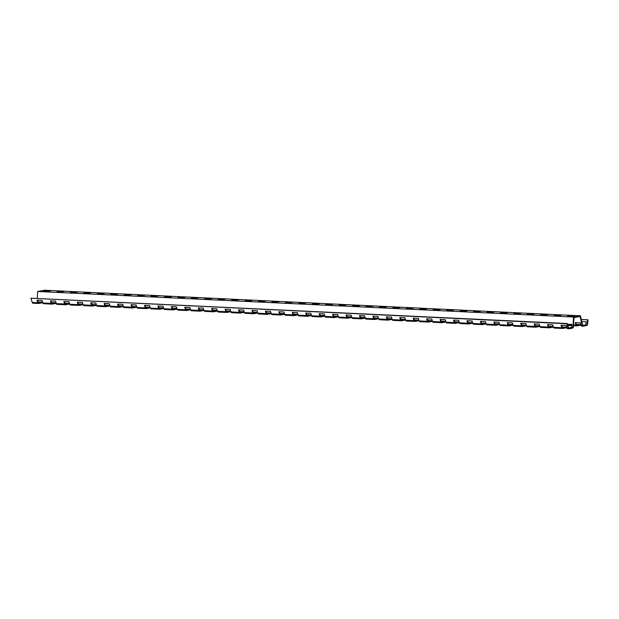 <?xml version="1.0" encoding="UTF-8"?>
<svg xmlns="http://www.w3.org/2000/svg" width="619" height="619" viewBox="0 0 619 619"><rect width="100%" height="100%" fill="white"/><g stroke="black" fill="none" stroke-linecap="round" stroke-linejoin="round"><path stroke-width="0.93" d="M574.594 315.907L567.507 316.185L574.594 315.907M556.721 315.056L561.154 315.264L558.508 315.752L554.075 315.543L556.721 315.056M543.289 314.413L547.722 314.63L540.635 314.901L543.289 314.413M529.849 313.779L534.282 313.988L531.636 314.475L527.202 314.259L529.849 313.779M516.408 313.137L520.85 313.346L518.196 313.833L513.762 313.616L516.408 313.137M502.976 312.494L507.41 312.703L504.756 313.191L500.322 312.982L502.976 312.494M489.536 311.852L493.97 312.061L491.324 312.549L486.89 312.34L489.536 311.852M476.104 311.21L480.537 311.427L473.45 311.697L476.104 311.21M462.664 310.576L467.097 310.784L464.451 311.272L460.01 311.055L462.664 310.576M449.224 309.933L453.657 310.142L451.011 310.63L446.578 310.413L449.224 309.933M435.791 309.291L440.225 309.5L437.571 309.987L433.138 309.779L435.791 309.291M422.351 308.649L426.785 308.858L424.139 309.345L419.705 309.136L422.351 308.649M408.919 308.007L413.353 308.223L406.265 308.494L408.919 308.007M395.479 307.372L399.913 307.581L397.259 308.061L392.825 307.852L395.479 307.372M382.039 306.73L386.473 306.939L383.826 307.426L379.393 307.21L382.039 306.73M368.607 306.088L373.04 306.297L365.953 306.575L368.607 306.088M355.167 305.446L359.6 305.654L356.954 306.142L352.521 305.933L355.167 305.446M341.727 304.803L346.168 305.02L339.08 305.291L341.727 304.803M328.294 304.169L332.728 304.378L330.074 304.858L325.64 304.649L328.294 304.169M314.854 303.527L319.288 303.736L316.642 304.223L312.208 304.006L314.854 303.527M301.422 302.884L305.856 303.093L298.768 303.372L301.422 302.884M287.982 302.242L292.416 302.451L285.328 302.73L287.982 302.242M274.542 301.6L278.983 301.817L271.896 302.087L274.542 301.6M261.11 300.958L265.543 301.174L258.456 301.445L261.11 300.958M247.67 300.323L252.103 300.532L249.457 301.02L245.023 300.803L247.67 300.323M234.237 299.681L238.671 299.89L231.583 300.169L234.237 299.681M220.797 299.039L225.231 299.248L218.143 299.526L220.797 299.039M207.357 298.397L211.791 298.613L204.711 298.884L207.357 298.397M193.925 297.754L198.359 297.971L191.271 298.242L193.925 297.754M153.613 295.836L158.046 296.044L150.959 296.323L153.613 295.836M140.173 295.193L144.606 295.41L137.526 295.681L140.173 295.193M126.74 294.551L131.174 294.768L124.086 295.039L126.74 294.551M113.3 293.917L117.734 294.126L115.088 294.613L110.654 294.396L113.3 293.917M99.86 293.274L104.302 293.483L101.648 293.971L97.214 293.762L99.86 293.274M86.428 292.632L90.861 292.841L88.208 293.329L83.774 293.12L86.428 292.632M72.988 291.99L77.421 292.207L70.342 292.478L72.988 291.99M59.556 291.348L63.989 291.564L56.902 291.835L59.556 291.348M46.116 290.713L50.549 290.922L47.903 291.41L43.462 291.193L46.116 290.713M180.485 297.12L184.919 297.329L182.272 297.816L177.839 297.6L180.485 297.12M167.053 296.478L171.486 296.687L168.832 297.174L164.399 296.965L167.053 296.478M513.012 324.96A1.238 0.944 -87.3 0 1 512.524 325.254L509.019 325.896A1.238 0.944 -87.3 0 1 508.037 325.145L507.286 322.638L512.393 322.886L513.143 325.393A1.238 0.944 92.7 0 0 514.126 326.136M507.804 322.669L508.609 325.346L512.865 324.449M580.901 324.921A1.238 0.944 -87.3 0 1 580.382 325.23L576.885 325.873A1.238 0.944 -87.3 0 1 575.879 325.045L575.291 322.6L580.398 322.839L580.986 325.292A1.238 0.944 92.7 0 0 581.992 326.12M575.794 322.623L576.444 325.331L580.73 324.224M581.79 321.578L586.139 321.787L585.798 324.797L582.696 325.362M567.724 325.068A1.238 0.944 92.7 0 0 568.552 325.478M566.764 327.521A1.238 0.944 -87.3 0 1 566.269 327.815L562.772 328.457A1.238 0.944 -87.3 0 1 561.789 327.714L561.031 325.207L566.137 325.447L566.896 327.954A1.238 0.944 92.7 0 0 567.871 328.697M567.461 324.186L571.886 324.395L571.708 327.374L568.59 327.946M561.549 325.23L562.354 327.908L566.609 327.01M42.719 302.536A1.238 0.944 -87.3 0 1 42.224 302.83L38.726 303.465A1.238 0.944 -87.3 0 1 37.744 302.722L36.985 300.215L42.092 300.463L42.85 302.97A1.238 0.944 92.7 0 0 43.833 303.712M37.504 300.238L38.316 302.923L42.564 302.026M553.324 326.878A1.238 0.944 -87.3 0 1 552.829 327.172L549.332 327.815A1.238 0.944 -87.3 0 1 548.349 327.072L547.591 324.565L552.697 324.805L553.456 327.312A1.238 0.944 92.7 0 0 554.438 328.055M548.109 324.588L548.921 327.265L553.169 326.375M69.591 303.821A1.238 0.944 -87.3 0 1 69.096 304.107L65.599 304.749A1.238 0.944 -87.3 0 1 64.616 304.006L63.858 301.499L68.964 301.739L69.723 304.246A1.238 0.944 92.7 0 0 70.705 304.997M64.376 301.523L65.188 304.2L69.436 303.31M526.452 325.602A1.238 0.944 -87.3 0 1 525.957 325.896L522.459 326.53A1.238 0.944 -87.3 0 1 521.477 325.787L520.718 323.28L525.825 323.528L526.583 326.035A1.238 0.944 92.7 0 0 527.566 326.778M521.237 323.304L522.049 325.989L526.297 325.091M96.463 305.097A1.238 0.944 -87.3 0 1 95.976 305.391L92.471 306.034A1.238 0.944 -87.3 0 1 91.488 305.291L90.738 302.784L95.844 303.024L96.595 305.531A1.238 0.944 92.7 0 0 97.578 306.273M91.256 302.807L92.061 305.484L96.316 304.587M486.139 323.675A1.238 0.944 -87.3 0 1 485.644 323.969L482.147 324.611A1.238 0.944 -87.3 0 1 481.164 323.869L480.406 321.362L485.513 321.601L486.271 324.108A1.238 0.944 92.7 0 0 487.254 324.851M480.924 321.385L481.737 324.062L485.985 323.172M123.343 306.382A1.238 0.944 -87.3 0 1 122.848 306.676L119.343 307.31A1.238 0.944 -87.3 0 1 118.361 306.567L117.61 304.061L122.717 304.308L123.467 306.815A1.238 0.944 92.7 0 0 124.45 307.558M118.128 304.084L118.933 306.761L123.189 305.871M459.267 322.398A1.238 0.944 -87.3 0 1 458.772 322.692L455.274 323.327A1.238 0.944 -87.3 0 1 454.292 322.584L453.534 320.077L458.64 320.325L459.399 322.832A1.238 0.944 92.7 0 0 460.381 323.575M454.052 320.1L454.857 322.785L459.112 321.888M136.776 307.024A1.238 0.944 -87.3 0 1 136.281 307.31L132.783 307.953A1.238 0.944 -87.3 0 1 131.801 307.21L131.042 304.703L136.149 304.943L136.907 307.45A1.238 0.944 92.7 0 0 137.89 308.2M131.561 304.726L132.373 307.403L136.621 306.513M150.216 307.658A1.238 0.944 -87.3 0 1 149.721 307.953L146.223 308.595A1.238 0.944 -87.3 0 1 145.241 307.852L144.482 305.345L149.589 305.585L150.347 308.092A1.238 0.944 92.7 0 0 151.322 308.835M145.001 305.368L145.805 308.045L150.061 307.156M163.648 308.301A1.238 0.944 -87.3 0 1 163.161 308.595L159.656 309.237A1.238 0.944 -87.3 0 1 158.673 308.494L157.922 305.987L163.029 306.227L163.78 308.734A1.238 0.944 92.7 0 0 164.762 309.477M158.441 306.01L159.245 308.688L163.501 307.79M109.903 305.74A1.238 0.944 -87.3 0 1 109.408 306.034L105.911 306.668A1.238 0.944 -87.3 0 1 104.928 305.925L104.17 303.418L109.277 303.666L110.035 306.173A1.238 0.944 92.7 0 0 111.018 306.916M104.688 303.442L105.501 306.126L109.749 305.229M432.395 321.114A1.238 0.944 -87.3 0 1 431.9 321.408L428.394 322.05A1.238 0.944 -87.3 0 1 427.42 321.307L426.661 318.8L431.768 319.04L432.519 321.547A1.238 0.944 92.7 0 0 433.501 322.29M427.18 318.824L427.984 321.501L432.24 320.603M177.088 308.943A1.238 0.944 -87.3 0 1 176.593 309.237L173.096 309.871A1.238 0.944 -87.3 0 1 172.113 309.129L171.355 306.622L176.461 306.869L177.22 309.376A1.238 0.944 92.7 0 0 178.202 310.119M171.873 306.653L172.686 309.33L176.933 308.432M83.031 304.455A1.238 0.944 -87.3 0 1 82.536 304.749L79.039 305.391A1.238 0.944 -87.3 0 1 78.056 304.649L77.298 302.142L82.404 302.382L83.163 304.888A1.238 0.944 92.7 0 0 84.138 305.631M77.816 302.165L78.621 304.842L82.876 303.952M190.528 309.585A1.238 0.944 -87.3 0 1 190.033 309.879L186.528 310.514A1.238 0.944 -87.3 0 1 185.553 309.771L184.795 307.264L189.901 307.511L190.652 310.018A1.238 0.944 92.7 0 0 191.635 310.761M185.313 307.287L186.118 309.964L190.373 309.074M405.515 319.837A1.238 0.944 -87.3 0 1 405.027 320.124L401.522 320.766A1.238 0.944 -87.3 0 1 400.539 320.023L399.789 317.516L404.896 317.756L405.646 320.263A1.238 0.944 92.7 0 0 406.629 321.013M400.307 317.539L401.112 320.216L405.368 319.327M56.159 303.178A1.238 0.944 -87.3 0 1 55.664 303.472L52.158 304.107A1.238 0.944 -87.3 0 1 51.176 303.364L50.425 300.857L55.532 301.105L56.283 303.612A1.238 0.944 92.7 0 0 57.265 304.355M50.944 300.88L51.748 303.558L56.004 302.668M203.961 310.227A1.238 0.944 -87.3 0 1 203.465 310.514L199.968 311.156A1.238 0.944 -87.3 0 1 198.985 310.413L198.235 307.906L203.334 308.146L204.092 310.653A1.238 0.944 92.7 0 0 205.075 311.403M198.753 307.929L199.558 310.606L203.806 309.717M217.401 310.862A1.238 0.944 -87.3 0 1 216.905 311.156L213.408 311.798A1.238 0.944 -87.3 0 1 212.425 311.055L211.667 308.548L216.774 308.788L217.532 311.295A1.238 0.944 92.7 0 0 218.515 312.038M212.185 308.572L212.99 311.249L217.246 310.359M378.642 318.553A1.238 0.944 -87.3 0 1 378.147 318.847L374.65 319.489A1.238 0.944 -87.3 0 1 373.667 318.739L372.917 316.232L378.016 316.479L378.774 318.986A1.238 0.944 92.7 0 0 379.757 319.729M373.435 316.263L374.24 318.94L378.488 318.042M230.833 311.504A1.238 0.944 -87.3 0 1 230.345 311.798L226.84 312.44A1.238 0.944 -87.3 0 1 225.858 311.697L225.107 309.191L230.214 309.43L230.964 311.937A1.238 0.944 92.7 0 0 231.947 312.68M225.626 309.214L226.43 311.891L230.686 310.993M392.082 319.195A1.238 0.944 -87.3 0 1 391.587 319.489L388.09 320.124A1.238 0.944 -87.3 0 1 387.107 319.381L386.349 316.874L391.456 317.121L392.214 319.628A1.238 0.944 92.7 0 0 393.197 320.371M386.867 316.897L387.672 319.582L391.928 318.684M365.21 317.911A1.238 0.944 -87.3 0 1 364.715 318.205L361.21 318.847A1.238 0.944 -87.3 0 1 360.235 318.104L359.477 315.597L364.583 315.837L365.334 318.344A1.238 0.944 92.7 0 0 366.316 319.087M359.995 315.62L360.8 318.298L365.055 317.4M244.273 312.146A1.238 0.944 -87.3 0 1 243.778 312.44L240.28 313.075A1.238 0.944 -87.3 0 1 239.298 312.332L238.539 309.825L243.646 310.073L244.404 312.58A1.238 0.944 92.7 0 0 245.387 313.322M239.058 309.856L239.87 312.533L244.118 311.636M418.955 320.472A1.238 0.944 -87.3 0 1 418.459 320.766L414.962 321.408A1.238 0.944 -87.3 0 1 413.979 320.665L413.221 318.158L418.328 318.398L419.086 320.905A1.238 0.944 92.7 0 0 420.069 321.648M413.74 318.181L414.552 320.859L418.8 319.969M351.77 317.268A1.238 0.944 -87.3 0 1 351.275 317.562L347.777 318.205A1.238 0.944 -87.3 0 1 346.795 317.462L346.036 314.955L351.143 315.195L351.902 317.702A1.238 0.944 92.7 0 0 352.884 318.445M346.555 314.978L347.367 317.655L351.615 316.766M257.713 312.788A1.238 0.944 -87.3 0 1 257.218 313.082L253.713 313.717A1.238 0.944 -87.3 0 1 252.738 312.974L251.979 310.467L257.086 310.715L257.844 313.222A1.238 0.944 92.7 0 0 258.819 313.965M252.498 310.49L253.303 313.168L257.558 312.278M499.579 324.317A1.238 0.944 -87.3 0 1 499.084 324.611L495.579 325.254A1.238 0.944 -87.3 0 1 494.604 324.511L493.846 322.004L498.953 322.244L499.711 324.751A1.238 0.944 92.7 0 0 500.686 325.493M494.364 322.027L495.169 324.704L499.425 323.807M338.33 316.634A1.238 0.944 -87.3 0 1 337.842 316.92L334.337 317.562A1.238 0.944 -87.3 0 1 333.355 316.82L332.604 314.313L337.711 314.553L338.461 317.06A1.238 0.944 92.7 0 0 339.444 317.81M333.123 314.336L333.927 317.013L338.183 316.123M271.145 313.431A1.238 0.944 -87.3 0 1 270.658 313.717L267.153 314.359A1.238 0.944 -87.3 0 1 266.17 313.616L265.419 311.109L270.526 311.349L271.277 313.856A1.238 0.944 92.7 0 0 272.259 314.607M265.938 311.133L266.743 313.81L270.99 312.92M472.707 323.041A1.238 0.944 -87.3 0 1 472.212 323.327L468.707 323.969A1.238 0.944 -87.3 0 1 467.724 323.226L466.974 320.719L472.08 320.959L472.831 323.466A1.238 0.944 92.7 0 0 473.814 324.217M467.492 320.743L468.297 323.42L472.552 322.53M324.898 315.992A1.238 0.944 -87.3 0 1 324.402 316.286L320.905 316.92A1.238 0.944 -87.3 0 1 319.922 316.177L319.164 313.671L324.271 313.918L325.029 316.425A1.238 0.944 92.7 0 0 326.004 317.168M319.683 313.694L320.487 316.379L324.743 315.481M284.585 314.065A1.238 0.944 -87.3 0 1 284.09 314.359L280.593 315.001A1.238 0.944 -87.3 0 1 279.61 314.259L278.852 311.752L283.959 311.991L284.717 314.498A1.238 0.944 92.7 0 0 285.699 315.241M279.37 311.775L280.183 314.452L284.431 313.562M445.827 321.756A1.238 0.944 -87.3 0 1 445.332 322.05L441.834 322.692A1.238 0.944 -87.3 0 1 440.852 321.942L440.101 319.435L445.2 319.683L445.959 322.19A1.238 0.944 92.7 0 0 446.941 322.932M440.62 319.466L441.424 322.143L445.672 321.246M311.458 315.35A1.238 0.944 -87.3 0 1 310.962 315.644L307.465 316.286A1.238 0.944 -87.3 0 1 306.482 315.535L305.724 313.028L310.831 313.276L311.589 315.783A1.238 0.944 92.7 0 0 312.572 316.526M306.243 313.059L307.055 315.736L311.303 314.839M539.892 326.244A1.238 0.944 -87.3 0 1 539.397 326.53L535.892 327.172A1.238 0.944 -87.3 0 1 534.909 326.43L534.158 323.923L539.265 324.163L540.016 326.67A1.238 0.944 92.7 0 0 540.998 327.42M534.677 323.946L535.481 326.623L539.737 325.733M298.025 314.707A1.238 0.944 -87.3 0 1 297.53 315.001L294.025 315.644A1.238 0.944 -87.3 0 1 293.042 314.901L292.292 312.394L297.399 312.634L298.149 315.141A1.238 0.944 92.7 0 0 299.132 315.883M292.81 312.417L293.615 315.094L297.871 314.197M587.005 324.851L587.586 319.791L588.05 319.868L587.524 324.457A1.238 0.944 -87.3 0 1 586.704 325.532L583.199 326.174A1.238 0.944 -87.3 0 1 582.193 325.346L580.057 316.464L573.991 317.578L573.418 326.956A1.238 0.944 -87.3 0 1 572.583 328.116L569.085 328.759A1.238 0.944 -87.3 0 1 568.103 328.008L566.818 323.752L567.259 323.513L568.675 328.209L572.915 327.436L573.55 317.036L580.39 315.783L582.758 325.633L585.798 324.797M587.586 319.791L581.287 319.497M580.692 324.557L576.204 324.341M42.556 302.142L38.014 301.925M311.295 314.955L306.753 314.738M553.162 326.492L548.62 326.275M324.735 315.597L320.193 315.381M459.105 322.004L454.563 321.787M297.863 314.32L293.313 314.104M338.175 316.239L333.626 316.023M485.977 323.288L481.435 323.072M284.423 313.678L279.881 313.462M351.607 316.882L347.066 316.665M270.99 313.036L266.441 312.819M365.048 317.524L360.506 317.307M432.232 320.727L427.69 320.51M257.55 312.394L253.009 312.177M378.48 318.158L373.938 317.942M405.36 319.443L400.81 319.226M244.11 311.752L239.568 311.535M391.92 318.8L387.378 318.584M230.678 311.117L226.128 310.9M217.238 310.475L212.696 310.258M69.429 303.426L64.887 303.209M418.792 320.085L414.25 319.868M203.806 309.833L199.256 309.616M96.309 304.71L91.759 304.494M190.366 309.191L185.824 308.974M445.672 321.362L441.123 321.145M123.181 305.987L118.639 305.771M176.926 308.548L172.384 308.332M163.493 307.914L158.944 307.697M150.053 307.272L145.511 307.055M472.545 322.646L467.995 322.429M136.613 306.629L132.071 306.413M499.417 323.93L494.875 323.714M109.741 305.345L105.199 305.128M539.729 325.849L535.18 325.633M82.869 304.068L78.327 303.852M566.602 327.134L562.06 326.917M55.996 302.784L51.447 302.567M572.915 327.436L571.708 327.374M526.289 325.207L521.747 324.99M512.857 324.565L508.307 324.348M573.55 317.036L37.682 291.487L44.522 290.234L580.39 315.783M37.272 298.242L37.682 291.487M566.818 323.752L30.95 298.203L567.259 323.513M37.744 302.722L32.234 302.459L30.95 298.203M32.234 302.459A1.238 0.944 92.7 0 0 33.217 303.209M575.879 325.045L573.542 324.936M571.863 324.859L567.6 324.65M521.477 325.787L513.143 325.393M534.909 326.43L526.583 326.035M548.349 327.072L540.016 326.67M561.789 327.714L553.456 327.312M568.103 328.008L566.896 327.954M51.176 303.364L42.85 302.97M64.616 304.006L56.283 303.612M78.056 304.649L69.723 304.246M91.488 305.291L83.163 304.888M104.928 305.925L96.595 305.531M118.361 306.567L110.035 306.173M131.801 307.21L123.467 306.815M145.241 307.852L136.907 307.45M158.673 308.494L150.347 308.092M172.113 309.129L163.78 308.734M185.553 309.771L177.22 309.376M198.985 310.413L190.652 310.018M212.425 311.055L204.092 310.653M225.858 311.697L217.532 311.295M239.298 312.332L230.964 311.937M252.738 312.974L244.404 312.58M266.17 313.616L257.844 313.222M279.61 314.259L271.277 313.856M293.042 314.901L284.717 314.498M306.482 315.535L298.149 315.141M319.922 316.177L311.589 315.783M333.355 316.82L325.029 316.425M346.795 317.462L338.461 317.06M360.235 318.104L351.902 317.702M373.667 318.739L365.334 318.344M387.107 319.381L378.774 318.986M400.539 320.023L392.214 319.628M413.979 320.665L405.646 320.263M427.42 321.307L419.086 320.905M440.852 321.942L432.519 321.547M454.292 322.584L445.959 322.19M467.724 323.226L459.399 322.832M481.164 323.869L472.831 323.466M494.604 324.511L486.271 324.108M508.037 325.145L499.711 324.751M582.193 325.346L580.986 325.292M576.722 325.888L573.496 325.733M571.809 325.648L568.389 325.486M293.863 315.651L285.529 315.257M568.923 328.766L567.708 328.712M307.303 316.294L298.969 315.899M280.422 315.009L272.097 314.614M320.735 316.936L312.409 316.533M468.544 323.985L460.211 323.582M266.99 314.375L258.657 313.972M334.175 317.578L325.842 317.176M535.729 327.188L527.396 326.786M495.417 325.261L487.091 324.867M253.55 313.732L245.225 313.33M347.615 318.212L339.282 317.818M441.672 322.7L433.339 322.306M240.118 313.09L231.785 312.696M361.047 318.855L352.714 318.46M414.8 321.416L406.466 321.021M387.92 320.139L379.594 319.737M226.678 312.448L218.345 312.053M374.487 319.497L366.154 319.102M213.238 311.806L204.912 311.411M199.805 311.171L191.472 310.769M51.996 304.122L43.663 303.72M401.36 320.781L393.026 320.379M186.365 310.529L178.032 310.127M78.868 305.399L70.543 305.005M428.232 322.058L419.906 321.663M172.933 309.887L164.6 309.492M105.748 306.684L97.415 306.289M159.493 309.245L151.16 308.85M146.053 308.602L137.728 308.208M132.621 307.968L124.287 307.566M455.104 323.342L446.779 322.94M119.181 307.326L110.847 306.923M481.984 324.619L473.651 324.224M92.308 306.041L83.975 305.647M65.436 304.757L57.103 304.362M549.169 327.822L540.836 327.428M38.556 303.48L33.047 303.217M562.601 328.465L554.276 328.07M522.289 326.546L513.963 326.143M508.857 325.904L500.523 325.509M583.036 326.182L581.829 326.128"/></g></svg>
